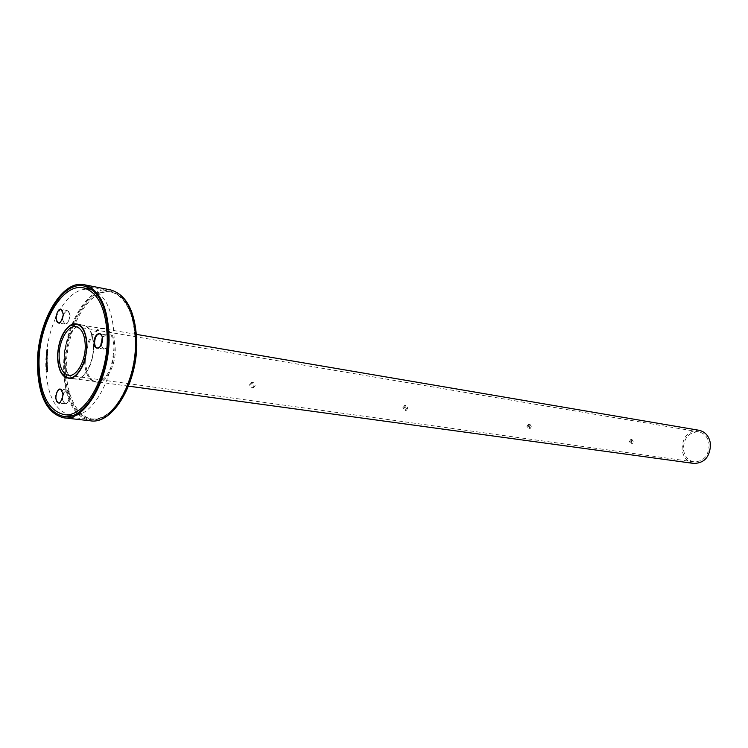 <?xml version="1.0" encoding="UTF-8"?>
<svg xmlns="http://www.w3.org/2000/svg" width="748" height="748" viewBox="0 0 748 748"><rect width="100%" height="100%" fill="white"/><g stroke="black" fill="none" stroke-linecap="round" stroke-linejoin="round"><path stroke-width="0.56" stroke-dasharray="3.74 2.81" d="M631.948 439.459L630.788 441.32L632.462 443.517L633.219 441.685L631.948 439.459M630.592 439.721L629.442 441.591L631.106 443.779L631.873 441.946L630.592 439.721M529.752 424.004L528.331 426.023L530.285 428.445L531.239 426.463L529.752 424.004M528.359 424.303L526.947 426.323L528.901 428.744L529.865 426.762L528.359 424.303M405.996 405.285L404.219 407.492L406.566 410.185L407.772 408.025L405.996 405.285M404.584 405.64L402.817 407.847L405.154 410.53L406.379 408.371L404.584 405.64M253.048 382.153L250.776 384.575L253.675 387.614L255.227 385.248L253.048 382.153M251.646 382.583L249.383 384.996L252.272 388.025L253.834 385.659L251.646 382.583M709.151 444.424C708.767 455.738 703.765 461.553 694.135 461.881C688.01 460.562 684.429 456.327 683.401 449.183C683.831 437.758 688.945 431.979 698.744 431.848C704.644 433.251 708.113 437.44 709.151 444.424M693.948 463.451C687.169 462.002 683.214 457.327 682.083 449.426C682.55 436.813 688.207 430.427 699.043 430.287M69.901 325.894C62.486 332.28 58.494 342.5 57.914 356.562C57.961 364.154 59.475 370.054 62.467 374.262M77.156 374.458C83.421 367.483 86.731 357.778 87.105 345.324C87.058 339.218 86.011 334.15 83.963 330.12M64.291 357.6C65.132 373.243 69.994 380.358 78.877 378.956C87.909 374 92.911 363.117 93.893 346.305C92.836 330.336 87.834 323.351 78.886 325.324C70.078 330.597 65.207 341.359 64.291 357.6M93.425 346.324C93.752 363.313 83.608 380.854 74.772 379.04C68.077 377.263 64.543 370.082 64.178 357.497C63.926 340.611 74.024 322.996 83.065 325.034C89.526 326.839 92.976 333.945 93.425 346.324M101.13 345.024C104.355 351.719 107.076 350.186 109.292 340.424C109.423 330.962 100.793 334.347 101.036 343.575M102.252 337.713L106.02 334.861C107.768 335.347 108.694 337.208 108.825 340.452C108.385 345.838 106.693 348.708 103.748 349.073L101.055 345.165M99.746 347.137L102.467 339.405L101.616 335.422M62.336 399.264C65.216 406.388 67.769 405.145 70.013 395.542C67.442 387.286 64.87 388.175 62.29 398.198M63.066 393.392L66.796 389.923C68.526 390.363 69.442 392.242 69.555 395.57C69.162 400.638 67.629 403.368 64.954 403.77L62.252 399.488M60.7 402.144L63.243 394.776L62.262 390.447M62.505 319.19C65.113 326.783 67.647 325.632 70.134 315.731C67.591 307.877 65.057 308.943 62.505 318.929M63.318 314.01L67.189 310.485C68.76 310.944 69.592 312.701 69.686 315.75C69.246 320.957 67.647 323.734 64.908 324.09L62.402 319.461M60.663 322.323L63.449 314.656L62.608 310.719M70.957 415.411C54.922 411.307 46.526 394.392 45.778 364.659C46.011 347.904 49.321 332.28 55.726 317.788M55.735 317.76C65.506 297.339 77.044 287.821 90.34 289.196M91.724 289.523C105.655 294.703 113.144 311.046 114.192 338.554C115.033 377.357 92.481 417.59 72.378 415.514M47.807 371.111L46.853 371.775M46.937 371.56L46.853 371.045M46.956 370.98L47.031 371.578M47.283 371.279L47.189 370.681M47.302 370.699L47.376 371.298M47.405 370.232L47.535 369.652M47.638 369.596L47.264 370.4M46.993 370.101L47.031 369.549M47.255 369.269L47.367 370.269M47.292 370.26L47.208 369.475L47.18 370.288M47.535 368.792L46.563 369.4M46.825 368.371L46.9 367.698L46.432 367.923M47.47 367.792L47.068 368.586M47.227 368.409L47.311 367.577M47.161 367.52L47.012 368.455M47.376 366.875L46.638 367.24M47.283 365.314L46.619 365.912M47.33 366.099L46.778 366.707M46.61 364.828L46.47 364.164M47.255 364.304L46.825 365.061M47.002 364.874L47.096 364.033M46.946 363.986L46.797 364.921M47.199 363.35L46.46 363.64M47.18 362.004L46.432 362.256M47.077 359.255L46.862 360.199M47.236 358.339L46.657 358.993M46.918 358.04L46.544 358.872M46.881 356.777L46.283 357.497M46.404 357.357L46.395 356.805M46.507 356.787L46.488 357.366M47.283 357.114L46.918 357.656M47.04 355.356L47.236 355.824M47.348 355.842L46.759 356.45M47.002 355.506L46.675 356.31M47.124 356.207L47.218 355.599M47.115 354.075L47.32 354.561M47.433 354.58L46.834 355.178M47.208 354.935L47.302 354.328M47.18 353.907L47.236 353.29L47.068 353.888M47.021 352.084L47.442 352.766M47.479 352.776L47.517 352.018M47.629 352.018L47.414 353.103M47.75 350.924L47.339 351.859M47.535 351.093L47.405 351.569L47.461 351.093M47.881 350.045L47.376 350.578M84.552 360.564C84.963 373.056 88.563 380.199 95.351 381.976C104.299 383.799 114.509 366.426 114.126 349.568C113.631 337.283 110.115 330.223 103.579 328.4C94.416 326.343 84.243 343.8 84.552 360.564M85.655 360.723C86.076 373.215 89.676 380.349 96.464 382.135C105.421 383.958 115.631 366.595 115.248 349.746C114.743 337.46 111.228 330.41 104.683 328.587C95.52 326.539 85.337 343.977 85.655 360.723M64.665 377.067C67.385 402.237 76.034 416.402 90.611 419.553C111.733 423.546 136.248 382.004 135.201 341.434C133.892 312.337 125.599 295.572 110.33 291.131C87.984 285.811 63.673 327.839 64.291 367.801L64.618 376.496M65.59 377.637C68.143 406.828 84.318 425.341 102.27 417.01C120.222 409.053 135.809 374.29 135.388 341.668C135.201 306.979 117.492 284.923 98.951 293.328C80.401 301.229 65.132 335.581 65.16 367.764L65.553 377.142M110.592 289.897C87.806 284.455 63.019 327.306 63.645 368.044C64.524 398.946 73.472 416.533 90.489 420.815M136.51 341.855C136.314 307.185 118.595 285.147 100.054 293.534C81.495 301.435 66.226 335.759 66.263 367.923C66.03 400.161 81.457 424.266 100.447 418.282C119.428 412.812 136.996 376.422 136.51 341.855M631.761 439.45L630.405 439.721M529.5 423.994L528.116 424.303M405.65 405.285L404.238 405.64M252.544 382.153L251.141 382.574M694.135 461.881L68.545 375.346M136.463 334.393L78.652 324.539M128.516 386.136L70.415 378.189M698.744 431.848L76.016 326.689M253.675 387.614L252.272 388.025M406.566 410.185L405.154 410.53M530.285 428.445L528.901 428.744M632.462 443.517L631.106 443.779M70.331 378.432L74.772 379.04M64.954 403.77L59.447 403.107M64.908 324.09L59.447 323.164M103.748 349.073L98.259 348.203M106.02 334.861L99.68 333.795M67.189 310.485L60.962 309.382M66.796 389.923L60.495 389.11M76.792 323.959L83.065 325.034M83.916 285.988L110.33 291.131C125.795 295.647 134.173 312.449 135.472 341.527C136.538 382.013 112.05 423.527 90.611 419.553L63.861 416.543M96.464 382.135L95.351 381.976M104.683 328.587L103.579 328.4"/><path stroke-width="1.12" d="M85.272 345.866C85.553 361.172 76.455 376.983 68.545 375.346C62.561 373.748 59.41 367.287 59.092 355.954C58.877 340.751 67.928 324.875 76.016 326.689C81.794 328.316 84.889 334.702 85.272 345.866M136.463 334.393L699.043 430.287C705.551 431.839 709.375 436.467 710.516 444.172C710.095 456.654 704.569 463.077 693.948 463.451L128.516 386.136M57.755 356.469C57.531 339.676 67.526 322.145 76.464 324.165C82.832 325.96 86.244 333.01 86.675 345.333C86.983 362.228 76.941 379.685 68.208 377.89C61.598 376.122 58.12 368.988 57.755 356.469M86.992 345.211C86.001 362.097 80.999 373.028 71.986 378.011C63.122 379.432 58.279 372.289 57.465 356.581C58.391 340.275 63.253 329.466 72.051 324.165C80.98 322.164 85.955 329.176 86.992 345.211M62.467 374.262L68.461 378.179C71.369 378.535 74.267 377.291 77.156 374.458M101.036 343.575L101.13 345.024M101.055 345.165L102.252 337.713M102.354 339.293C102.579 348.671 93.921 351.906 94.117 342.462C93.883 333.197 102.504 329.784 102.354 339.293M101.616 335.422L99.68 333.795C96.726 334.16 95.024 337.039 94.585 342.444C94.706 345.707 95.641 347.586 97.399 348.063L99.746 347.137M62.29 398.198L62.336 399.264M62.252 399.488L63.066 393.392M63.122 394.682C60.513 404.771 57.951 405.668 55.427 397.347C58.007 387.277 60.569 386.389 63.122 394.682M62.262 390.447L60.495 389.11C57.811 389.502 56.278 392.242 55.876 397.328C55.978 400.676 56.904 402.564 58.643 403.004L60.7 402.144M62.402 319.461L63.318 314.01M63.328 314.534C60.747 324.595 58.213 325.67 55.726 317.76C58.269 307.727 60.812 306.652 63.328 314.534M62.608 310.719L60.962 309.382C58.213 309.728 56.614 312.514 56.175 317.741C56.25 320.808 57.091 322.575 58.671 323.033L60.663 322.323M83.514 287.877C98.194 292.169 106.113 308.681 107.254 337.404C108.095 377.431 84.346 418.515 64.047 414.616C48.059 410.521 39.709 393.541 38.999 363.696C38.559 324.286 62.075 282.763 83.514 287.877L91.724 289.523M47.339 351.859L46.778 350.924L47.461 350.709L47.339 351.859M47.068 353.888L47.115 353.28L47.068 353.888M47.236 355.824L46.582 356.459L46.825 355.347L47.236 355.824M47.124 358.32L46.657 358.993L46.226 358.591L46.694 357.899L47.124 358.32L46.685 358.049L46.479 358.872L47.04 358.339M47.059 361.985L46.432 362.256L46.413 361.667L47.059 360.957L46.488 361.667L47.059 361.985M46.47 364.164L47.096 363.678L46.825 365.061L46.47 364.164M46.432 367.923L47.292 367.184L47.068 368.586L46.432 367.923M47.461 369.643L47.105 370.456L46.946 369.531L47.255 370.251L47.535 369.652M47.694 371.092L46.853 371.775L46.759 371.027L46.918 371.56L47.189 370.681L47.694 371.092M47.423 368.773L46.563 369.4L47.423 368.773M47.264 366.857L46.638 367.24L46.544 365.931L47.161 365.146L46.619 365.912L47.208 365.931L46.666 366.688L47.264 366.857M47.087 363.332L46.46 363.64L46.423 363.051L47.068 362.312L46.507 363.051L47.087 363.332M46.862 360.199L46.198 359.498L46.881 359.077L46.862 360.199M46.283 357.497L46.965 356.609L46.918 357.656L46.937 356.777L46.283 357.497M47.32 354.561L46.834 355.178L46.432 354.692L46.918 354.066L47.32 354.561M46.694 352.579L46.946 352.065L47.367 352.757L47.517 351.999L47.414 353.103L46.61 352.579M47.76 350.027L47.189 350.55L47.395 349.447L47.76 350.027L46.89 349.999M72.378 415.514L64.047 414.616M83.963 330.12C82.065 326.549 79.671 324.492 76.792 323.959L69.901 325.894M46.666 369.269L47.423 368.717M46.535 367.792L47.292 367.277M46.984 367.53L46.956 368.465L46.984 367.53M46.582 364.033L47.105 363.752M46.787 363.977L46.731 364.921L46.787 363.977M46.862 360.097L46.198 359.536M46.311 359.517L46.797 359.292M46.787 359.928L46.797 359.451L46.862 359.938M46.432 355.973L47.031 355.515L46.432 355.973M47.302 354.328L46.432 354.692M46.507 354.674L46.844 355.019L47.031 354.215M47.433 352.925L47.031 352.243M47.358 351.719L46.778 350.952M47.367 350.915L46.778 350.924M47.292 351.56L47.348 351.074L47.367 351.569M46.974 349.999L47.666 350.344M38.036 364.061C38.765 394.822 47.367 412.316 63.861 416.543C84.758 420.535 109.227 378.226 108.348 336.983C107.16 307.419 99.017 290.42 83.916 285.988C61.803 280.706 37.596 323.491 38.036 364.061M109.077 336.703C107.862 306.568 99.568 289.252 84.178 284.726C61.635 279.331 36.951 322.949 37.4 364.304C38.129 395.683 46.918 413.513 63.739 417.814C85.029 421.881 109.975 378.75 109.077 336.703M64.618 376.496L64.665 377.067M65.553 377.142L65.59 377.637M110.592 289.897C126.73 294.656 135.453 311.841 136.762 341.443C137.866 382.537 112.976 424.817 90.489 420.815C112.013 424.873 137.006 382.527 135.93 341.163C134.593 311.514 126.15 294.422 110.592 289.897L84.178 284.726M78.652 324.539L76.464 324.165M70.415 378.189L68.208 377.89M68.461 378.179L70.331 378.432M59.447 403.107L58.643 403.004M59.447 323.164L58.671 323.033M98.259 348.203L97.399 348.063M90.489 420.815L63.739 417.814"/></g></svg>
